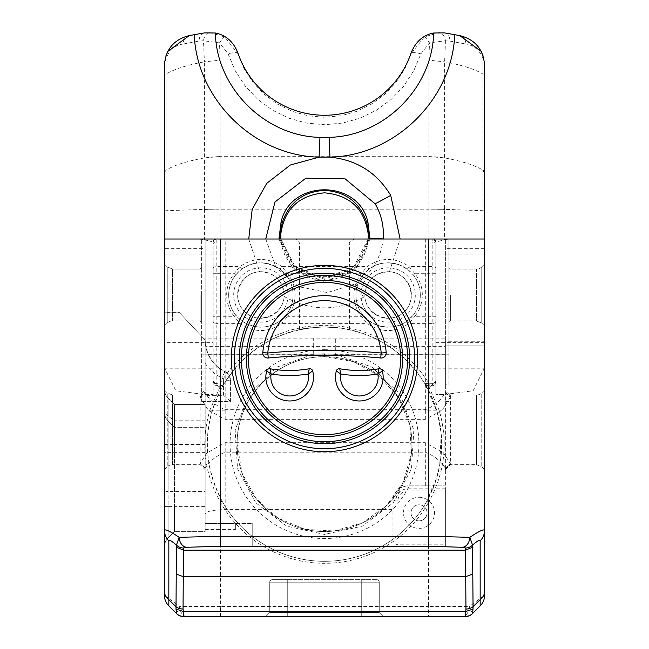 <?xml version="1.0" encoding="UTF-8"?>
<svg xmlns="http://www.w3.org/2000/svg" width="649" height="649" viewBox="0 0 649 649"><rect width="100%" height="100%" fill="white"/><g stroke="black" fill="none" stroke-linecap="round" stroke-linejoin="round"><path stroke-width="0.49" stroke-dasharray="3.25 2.43" d="M364.876 296.415L364.835 294.995C366.425 280.246 374.611 272.491 389.4 271.744C408.651 272.385 418.508 298.061 404.627 311.415C391.355 325.368 365.622 315.657 364.876 296.415L363.554 297.226L355.636 283.808M265.733 239.01L276.101 267.493L298.678 286.696L327.421 292.577L355.611 283.832C371.642 273.553 380.849 258.578 383.243 238.897M294.443 239.01L354.557 239.01L294.443 239.01A5.005 5.005 0 0 1 299.457 244.024L299.457 329.643C300.941 328.727 309.289 327.826 324.5 326.934L342.21 328.28L349.543 329.643L342.21 328.28L324.5 326.934C309.289 327.826 300.941 328.727 299.457 329.643M205.271 394.56L213.164 394.56L213.164 368.802L164.943 368.802L175.895 390.787L205.271 394.568L213.164 394.56L213.164 242.02A3.002 3.002 0 0 1 216.174 239.01L432.826 239.01L216.174 239.01L213.164 242.109L204.411 239.716L198.983 239.01L166.03 239.01L166.03 74.1L164.432 76.282L164.432 172.504L166.03 170.176C174.005 165.268 186.798 161.187 204.411 157.918L204.411 209.343L166.03 210.714L164.432 211.217L164.432 239.01L205.149 239.01L205.149 363.318L205.149 340.035L179.156 312.364L164.432 312.364L164.432 239.01L166.03 239.01M219.824 385.887L219.865 383.332L224.01 383.835A5.005 5.005 0 0 1 219.711 386.269L219.824 385.887A5.005 4.754 -148.9 0 0 224.116 383.656C247.707 347.28 281.171 328.378 324.5 326.934A117.185 117.185 0 0 1 425.987 502.715A117.185 117.185 0 0 1 223.013 502.715A117.185 117.185 0 0 1 324.5 326.934C367.829 328.378 401.293 347.28 424.884 383.656L429.135 383.332L429.289 386.269A5.005 5.005 0 0 1 424.99 383.835L424.884 383.656A5.005 4.754 148.9 0 0 429.176 385.887M213.164 368.802L213.164 242.109M205.149 506.609L205.149 404.424L174.451 404.424L174.451 427.326L205.149 427.326L174.451 427.326L174.451 506.609L205.149 506.609L205.149 529.406L205.149 395.355L205.149 401.366L201.644 401.366L230.598 401.366L230.598 380.671A10.019 10.019 0 0 0 224.952 371.658L229.073 375.349L230.598 380.671A10.019 10.019 0 0 0 224.952 371.658L217.585 366.855L212.694 361.785L208.151 354.249L205.725 346.347L205.149 340.035L205.149 248.681L164.432 248.681L164.432 239.01L198.983 239.01M205.149 529.406L235.684 529.406L235.684 523.475L205.149 523.475L205.149 513.919C206.22 511.347 212.904 509.919 225.187 509.619L392.953 509.619L392.953 543.254L397.967 544.811L445.376 544.811L445.376 546.417L445.376 338.137L313.678 338.137L313.678 346.347L335.322 346.347L335.322 338.137M164.432 506.609L168.099 506.609L168.099 538.013A12.526 12.526 0 0 0 164.432 546.864A12.526 12.526 0 0 1 168.099 538.013A12.526 12.526 0 0 0 164.432 546.864L164.432 412.115A12.526 12.526 0 0 0 168.099 420.974L168.099 506.609L174.451 506.609L174.451 531.661L168.099 538.013L174.451 531.661L205.149 531.661L205.149 523.475L252.226 523.475L235.684 523.475L235.684 529.406M252.226 523.475L252.226 546.417L445.376 546.417L252.226 546.417L252.226 523.475M208.151 354.249L313.678 354.249L324.5 353.778L335.322 354.249L335.322 346.347L445.376 346.347M237.088 444.119C236.106 397.399 277.772 355.725 324.5 356.707L353.372 361.615L379 375.779L398.518 397.61L409.722 424.665L411.361 453.911L403.256 482.045L386.309 505.928L362.426 522.875L334.284 530.987L305.046 529.341L277.991 518.137L256.16 498.619L241.996 472.991L237.088 444.119A87.412 87.412 0 0 0 324.5 531.531A87.412 87.412 0 0 0 411.912 444.119A87.412 87.412 0 0 0 324.5 356.707A87.412 87.412 0 0 0 237.088 444.119A87.412 87.412 0 0 0 324.5 531.531A87.412 87.412 0 0 0 411.912 444.119A87.412 87.412 0 0 0 324.5 356.707A87.412 87.412 0 0 0 237.088 444.119M368.332 234.97L367.261 246.312L364.016 255.56L358.792 263.851L351.847 270.779L343.532 275.995L334.259 279.232L324.5 280.327L314.741 279.232L305.468 275.995L297.153 270.779L290.208 263.851L284.984 255.56L281.739 246.312L280.66 235.271M248.737 239.01L259.657 271.728C274.365 272.466 282.542 280.222 284.165 294.995L284.132 296.431C310.473 311.374 336.945 311.642 363.554 297.226M419.035 504.808A8.015 8.015 0 0 0 411.02 512.832A8.015 8.015 0 0 0 419.035 520.847A8.015 8.015 0 0 0 427.05 512.832A8.015 8.015 0 0 0 419.035 504.808M411.02 512.832A8.015 8.015 0 0 1 423.043 505.887A8.015 8.015 0 0 1 423.043 519.768A8.015 8.015 0 0 1 411.02 512.832M445.376 544.811L445.376 490.863L407.986 490.863A10.019 10.019 0 0 0 397.967 500.882L397.967 544.811M445.376 354.249L335.322 354.249L371.885 367.01L399.76 393.894L413.827 429.979L411.498 468.643L393.221 502.78L362.329 526.136L324.5 534.435L286.671 526.136L255.779 502.78L237.502 468.643L235.173 429.979L249.24 393.894L277.115 367.01L313.678 354.249L313.678 346.347L205.725 346.347M445.376 490.863L445.319 468.156C441.093 461.244 434.432 455.923 425.338 452.199L225.187 452.199C216.093 455.923 209.432 461.244 205.214 468.156L205.149 354.8L205.149 384.857L201.644 384.857L201.644 401.366L201.644 239.01L205.149 239.01L205.149 248.681M448.881 384.857L448.881 239.01L448.881 354.8L425.338 354.8L448.881 354.8L448.881 384.857L445.376 384.857L445.376 354.8L445.376 469.698L445.376 468.57L450.382 463.702L450.382 464.684L450.382 395.054L450.382 397.147L442.164 410.217L425.338 419.351L225.187 419.351L208.361 410.217L200.143 397.147L200.143 395.054L200.143 464.684L200.143 463.337L207.031 452.848L225.187 442.675L425.338 442.675L443.494 452.848L450.382 463.702M445.376 384.857L445.376 239.01L445.376 345.893L484.568 345.893L484.568 341.244L445.376 341.244L445.376 345.893L484.568 345.893L484.568 248.681L445.376 248.681M445.376 341.244L445.376 338.137M200.143 396.693L205.149 391.923L205.214 392.442C209.432 400.279 216.093 406.031 225.187 409.689L425.338 409.689C434.432 406.031 441.093 400.279 445.319 392.442L445.376 391.923L450.382 396.693M442.164 410.217L425.338 410.217L425.338 354.8L201.644 354.8L201.644 384.857M484.568 65.022L482.97 58.215A10.019 5.281 162.1 0 0 483.116 55.96L484.568 65.184L484.568 239.01L201.644 239.01L201.644 354.8L225.187 354.8L225.187 410.217L208.361 410.217M425.338 239.01L425.338 354.8L225.187 354.8L225.187 239.01M448.881 401.366L445.376 401.366L448.881 401.366M205.149 363.318A42.161 42.161 0 0 0 221.893 377.961A3.002 3.002 0 0 1 223.589 380.671L230.598 380.671L230.598 401.366L205.149 401.366L205.149 384.857M448.881 294.995L448.881 267.566L448.881 294.995M201.644 294.995L201.644 322.423L201.644 294.995M484.568 341.244L484.568 239.01L450.017 239.01L484.568 239.01L484.568 248.681M210.033 32.564L224.716 36.944L237.656 53.38L244.073 68.624L253.078 82.464L264.386 94.446L277.634 104.197L292.391 111.393L308.186 115.806L324.5 117.291L340.814 115.806L356.609 111.393L371.366 104.197L384.614 94.446L395.922 82.464L404.927 68.624L411.344 53.38L424.284 36.944L438.862 32.564A10.019 6.352 -92 0 1 445.409 40.741L429.492 42.907L420.876 53.867L413.754 70.765L403.759 86.098L391.209 99.386L376.509 110.192L360.13 118.175L342.607 123.067L324.5 124.713L306.393 123.067L288.87 118.175L272.491 110.192L257.791 99.386L245.241 86.098L235.246 70.765L228.124 53.867L219.508 42.907L203.478 40.749A10.019 6.401 91.8 0 1 210.033 32.564L203.948 32.994A10.019 6.498 -100 0 0 199.065 41.106L183.042 44.035A10.019 7.91 80 0 1 189.273 35.581L204.508 32.896M237.956 53.007L237.656 53.38A10.019 2.474 162.3 0 0 228.124 53.867M164.432 248.681L164.432 312.177L178.978 312.177L205.149 340.035A35.151 35.151 0 0 0 224.952 371.658A35.151 35.151 0 0 1 205.149 340.035M178.978 312.177L183.521 317.012L164.432 317.012L164.432 312.177M164.432 312.364L164.432 317.012L183.521 317.012L179.156 312.364M259.624 271.744C240.373 272.369 230.492 298.037 244.357 311.398C257.621 325.36 283.353 315.674 284.124 296.431M438.862 32.564L445.052 32.994L459.727 35.581A10.019 7.91 100 0 1 465.958 44.035L449.935 41.106A10.019 6.498 100 0 0 445.052 32.994L444.492 32.896M420.876 53.867A10.019 2.474 17.7 0 0 411.344 53.38L411.044 53.007M183.042 44.035C175.368 45.211 169.697 49.941 166.03 58.215L164.432 65.095L164.432 76.282M164.448 64.283L165.884 55.96A10.019 5.281 17.9 0 0 166.03 58.215L166.03 74.1C173.997 69.192 186.79 65.111 204.394 61.842L204.411 157.918L220.1 156.523L220.1 60.187L204.411 61.842L203.478 40.749L199.065 41.106M424.284 36.944A10.019 1.387 58.6 0 1 429.492 42.907L428.9 60.187L444.589 61.842C462.21 65.111 475.003 69.192 482.97 74.1L482.97 58.215C479.303 49.941 473.632 45.211 465.958 44.035M220.1 60.187L219.508 42.907A10.019 1.387 121.4 0 1 224.716 36.944M449.935 41.106L445.409 40.749M445.409 40.741L445.214 47.953A25870.365 24940.908 -0.1 0 1 444.606 61.842L444.589 209.343L482.97 210.714L482.97 74.1L484.568 76.282M435.836 273.7L414.873 273.7L413.308 274.949A32.19 32.19 0 0 1 413.308 315.049A32.19 32.19 0 0 0 413.308 274.949L407.913 269.611L399.37 264.833C388.597 261.182 378.521 262.569 369.143 268.994L362.937 274.949A32.19 32.19 0 0 0 355.928 294.995A32.19 32.19 0 0 1 388.118 262.804A32.19 32.19 0 0 1 420.309 294.995A32.19 32.19 0 0 1 388.118 327.185A32.19 32.19 0 0 1 355.928 294.995A32.19 32.19 0 0 0 362.937 315.049L368.324 320.379L376.874 325.157C387.64 328.816 397.715 327.429 407.093 321.004L413.308 315.049L414.873 316.298L409.146 323.38C395.127 332.929 381.109 332.929 367.091 323.38L361.363 316.298A34.194 34.194 0 0 1 361.363 273.7L367.091 266.617C381.109 257.069 395.127 257.069 409.146 266.617L414.873 273.7A34.194 34.194 0 0 1 414.873 316.298L432.826 316.298L432.826 266.617A3.002 2.125 180 0 1 435.836 268.743L435.836 381.255L435.487 383.097L433.621 385.417L429.289 386.269A5.005 5.005 0 0 1 424.99 383.835L437.337 412.553L441.19 433.386L439.714 465.487L436.736 477.794L426.831 501.223C447.153 461.772 446.536 422.645 424.99 383.835L428.689 386.236L430.822 386.269L435.836 381.255L435.836 394.56L435.836 242.109L444.589 239.716L450.017 239.01M364.835 294.995A23.283 23.283 0 0 0 399.76 315.163A23.283 23.283 0 0 0 399.76 274.835A23.283 23.283 0 0 0 364.835 294.995M213.164 242.02A3.002 3.002 0 0 1 216.174 239.01L216.174 273.7L234.127 273.7L239.854 266.617C253.873 257.069 267.891 257.069 281.909 266.617L287.637 273.7L286.063 274.949A32.19 32.19 0 0 1 286.063 315.049A32.19 32.19 0 0 0 293.072 294.995A32.19 32.19 0 0 1 260.882 327.185A32.19 32.19 0 0 1 228.691 294.995A32.19 32.19 0 0 1 260.882 262.804A32.19 32.19 0 0 1 293.072 294.995A32.19 32.19 0 0 0 286.063 274.949L280.676 269.611C267.477 260.622 254.286 260.622 241.087 269.611L235.692 274.949A32.19 32.19 0 0 0 235.692 315.049L241.087 320.379C254.286 329.368 267.477 329.368 280.676 320.379L286.063 315.049L287.637 316.298L281.909 323.38A2.004 1.047 52.1 0 1 280.595 321.79A2.004 1.047 52.1 0 1 280.676 320.379M284.165 294.995A23.283 23.283 0 0 0 249.24 274.835A23.283 23.283 0 0 0 249.24 315.163A23.283 23.283 0 0 0 284.165 294.995M362.937 315.049L361.363 316.298L287.637 316.298A34.194 34.194 0 0 0 287.637 273.7L361.363 273.7L362.937 274.949A32.19 32.19 0 0 0 362.937 315.049M368.324 320.379A2.004 1.047 -52.1 0 1 368.405 321.79A2.004 1.047 -52.1 0 1 367.091 323.38L281.909 323.38C267.891 332.929 253.873 332.929 239.854 323.38L234.127 316.298L235.692 315.049A32.19 32.19 0 0 1 235.692 274.949L234.127 273.7A34.194 34.194 0 0 0 234.127 316.298L213.164 316.298M407.913 320.379A2.004 1.047 -127.9 0 0 407.84 321.79A2.004 1.047 -127.9 0 0 409.146 323.38L432.826 323.38L432.826 316.298L435.836 316.298M407.913 269.611A2.004 1.047 127.9 0 1 407.84 268.207A2.004 1.047 127.9 0 1 409.146 266.617L432.826 266.617L432.826 241.947A3.002 2.125 180 0 1 435.836 244.073L435.836 268.743M368.324 269.611A2.004 1.047 52.1 0 0 368.405 268.207A2.004 1.047 52.1 0 0 367.091 266.617L281.909 266.617A2.004 1.047 -52.1 0 0 280.595 268.207A2.004 1.047 -52.1 0 0 280.676 269.611M428.9 239.01L428.9 60.187M213.164 244.073A3.002 2.125 0 0 1 216.174 241.947L432.826 241.947L432.826 239.01A3.002 3.002 0 0 1 435.836 242.02L432.826 239.01A3.002 3.002 0 0 1 435.836 242.02L435.836 244.073M428.9 156.523L444.589 157.918C462.202 161.187 474.995 165.268 482.97 170.176M484.568 211.217L482.97 210.714L482.97 239.01M484.568 239.01L484.568 595.295L469.211 606.531L472.472 613.613M164.432 172.504L164.432 211.217M213.164 254.043L164.432 254.043L164.432 239.01M220.1 239.01L220.1 209.051L204.411 209.343L204.411 239.716M213.164 273.7L216.174 273.7L216.174 323.38L239.854 323.38A2.004 1.047 127.9 0 0 241.16 321.79A2.004 1.047 127.9 0 0 241.087 320.379M213.164 268.743A3.002 2.125 0 0 1 216.174 266.617L239.854 266.617A2.004 1.047 -127.9 0 1 241.16 268.207A2.004 1.047 -127.9 0 1 241.087 269.611M213.164 381.255L218.178 386.269L213.302 382.431L213.164 381.255A3.002 2.15 180 0 0 216.174 383.405L218.178 386.269L220.311 386.236L224.01 383.835C202.464 422.621 201.847 461.755 222.169 501.223A117.185 117.185 0 0 0 426.831 501.223L428.583 502.204A119.189 119.189 0 0 1 220.417 502.204C204.086 472.91 200.565 442.245 209.854 410.217L220.311 386.236M218.145 386.269L219.711 386.269M205.149 444.5L205.149 531.661L174.451 531.661L174.451 444.5L205.149 444.5L205.149 404.424L174.451 404.424L168.099 398.072L168.099 416.066L174.451 420.779L205.149 420.779M164.432 444.5L174.451 444.5L174.451 404.424L168.099 398.072A12.526 12.526 0 0 1 164.432 389.213L164.432 530.395M443.729 394.56L435.836 394.56L443.729 394.568L473.105 390.787L484.057 368.802L435.836 368.802M484.568 348.813L484.057 368.802M430.887 386.269L432.826 383.405A3.002 2.15 180 0 0 435.836 381.255M336.328 370.944A23.826 23.826 0 0 0 359.335 400.977A23.826 23.826 0 0 0 382.334 370.944A3.002 3.002 0 0 0 378.911 368.77A113.169 113.169 0 0 1 339.752 368.77A3.002 3.002 0 0 0 336.328 370.944A23.826 23.826 0 0 0 359.335 400.977A23.826 23.826 0 0 0 382.334 370.944A3.002 3.002 0 0 0 378.911 368.77A113.169 113.169 0 0 1 339.752 368.77A3.002 3.002 0 0 0 336.328 370.944M266.666 370.944A23.826 23.826 0 0 0 289.665 400.977A23.826 23.826 0 0 0 312.672 370.944A3.002 3.002 0 0 0 309.248 368.77A113.169 113.169 0 0 1 270.089 368.77A3.002 3.002 0 0 0 266.666 370.944A23.826 23.826 0 0 0 289.665 400.977A23.826 23.826 0 0 0 312.672 370.944A3.002 3.002 0 0 0 309.248 368.77A113.169 113.169 0 0 1 270.089 368.77A3.002 3.002 0 0 0 266.666 370.944M164.943 368.802L164.432 348.813M262.804 352.61A5.005 5.005 0 0 0 268.272 357.997A597.137 597.137 0 0 1 380.728 357.997A5.005 5.005 0 0 0 386.196 352.61A61.89 61.89 0 0 0 324.5 295.66A61.89 61.89 0 0 0 262.804 352.61M450.382 294.995L450.382 320.922L450.382 294.995M200.143 294.995L200.143 320.922L200.143 294.995M484.568 294.995L484.568 325.928L484.568 294.995M481.753 266.869A7.512 7.512 0 0 1 476.447 269.075L476.447 320.922L476.447 269.075A7.512 7.512 0 0 0 481.753 266.869L481.753 323.121L481.753 266.869L481.753 323.121L481.753 266.869L484.568 264.062L481.753 266.869M230.525 401.366L223.589 395.355L205.149 395.355M167.247 323.121A7.512 7.512 0 0 1 172.553 320.922L172.553 269.075L172.553 320.922L172.553 269.075L172.553 320.922L200.143 320.922L201.644 322.423L200.143 320.922L172.553 320.922A7.512 7.512 0 0 0 167.247 323.121L167.247 266.869L167.247 323.121L167.247 266.869L167.247 323.121L164.432 325.928L164.432 264.062L164.432 325.928L164.432 264.062L164.432 325.928L167.247 323.121M164.432 254.043L164.432 342.356L213.164 342.356M428.689 386.236L439.13 410.225C448.443 442.261 444.922 472.918 428.583 502.204L428.583 606.531L469.211 606.531A10.019 7.269 -90 0 1 461.942 616.55L183.699 616.55M164.432 409.487A12.526 9.305 180 0 0 168.099 416.066L168.099 420.974A12.526 12.526 0 0 1 164.432 412.115L164.432 389.213A12.526 12.526 0 0 0 168.099 398.072A12.526 12.526 0 0 1 164.432 389.213A12.526 12.526 0 0 0 168.099 398.072L168.099 491.585L205.149 491.585M200.143 463.702L205.149 468.57L205.149 513.919M484.568 429.865L484.568 469.698L484.568 429.865M392.953 543.254L392.953 500.882A15.024 15.024 0 0 1 407.986 485.858L445.376 485.858L407.986 485.858C398.875 486.766 393.862 491.772 392.953 500.882L395.89 500.882L395.89 544.462M392.953 509.619L392.953 500.882M484.568 390.041L481.753 392.856L481.753 466.882L481.753 392.856A7.512 7.512 0 0 1 476.447 395.054L476.447 464.684L476.447 395.054L450.382 395.054L445.376 390.041M164.432 469.698L164.432 390.041L164.432 469.698L167.247 466.882L167.247 392.856L167.247 466.882A7.512 7.512 0 0 1 172.553 464.684L172.553 395.054L172.553 464.684L200.143 464.684L205.149 469.698M176.528 613.613L179.789 606.531L164.432 595.295L164.432 342.356M480.163 605.923L472.626 613.459M269.741 612.542L265.733 616.55L269.741 612.542L379.259 612.542L383.267 616.55L265.733 616.55L383.267 616.55L265.733 616.55L383.267 616.55L287.272 616.55L287.272 612.542L269.741 612.542L269.741 582.185L269.741 612.542L265.733 616.55L269.741 612.542L361.728 612.542L269.741 612.542L269.741 582.185L269.741 612.542L265.733 616.55L269.741 612.542L287.272 612.542L269.741 612.542L269.741 582.185L269.741 612.542L265.733 616.55L269.741 612.542L379.259 612.542L383.267 616.55L379.259 612.542L269.741 612.542L269.741 582.185L269.741 612.542M361.728 616.55L361.728 582.185L379.259 582.185L361.728 582.185L361.728 612.542L361.728 582.185L361.728 612.542L361.728 582.185L379.259 582.185L361.728 582.185L361.728 612.542L361.728 582.185L379.259 582.185L361.728 582.185L361.728 616.55L361.728 612.542L379.259 612.542L383.267 616.55L379.259 612.542L379.259 582.185A2.507 2.507 0 0 0 376.753 579.679A2.507 2.507 0 0 1 379.259 582.185L379.259 612.542L379.259 582.185A2.507 2.507 0 0 0 376.753 579.679A2.507 2.507 0 0 1 379.259 582.185L379.259 612.542L379.259 582.185A2.507 2.507 0 0 0 376.753 579.679A2.507 2.507 0 0 1 379.259 582.185L379.259 612.542L379.259 582.185A2.507 2.507 0 0 0 376.753 579.679L272.247 579.679L376.753 579.679A2.507 2.507 0 0 1 379.259 582.185L379.259 612.542L383.267 616.55L379.259 612.542L383.267 616.55L361.728 616.55L361.728 612.542L287.272 612.542L287.272 616.55L287.272 582.185L287.272 612.542L287.272 582.185L269.741 582.185A2.507 2.507 0 0 1 272.247 579.679A2.507 2.507 0 0 0 269.741 582.185L287.272 582.185L287.272 612.542L287.272 582.185L269.741 582.185L287.272 582.185L287.272 612.542L287.272 582.185L269.741 582.185L287.272 582.185L287.272 616.55M461.942 616.55L465.301 616.55M272.247 579.679A2.507 2.507 0 0 0 269.741 582.185L287.272 582.185L269.741 582.185A2.507 2.507 0 0 1 272.247 579.679A2.507 2.507 0 0 0 269.741 582.185A2.507 2.507 0 0 1 272.247 579.679A2.507 2.507 0 0 0 269.741 582.185A2.507 2.507 0 0 1 272.247 579.679L287.272 579.679L272.247 579.679M176.374 613.459L168.837 605.923M168.099 420.974L174.451 427.326L168.099 420.974A12.526 12.526 0 0 1 164.432 412.115M187.058 616.55A10.019 7.269 -90 0 1 179.789 606.531L220.417 606.531L220.417 502.204L222.169 501.223A117.185 117.185 0 0 0 426.831 501.223M402.648 358.564A78.148 78.148 0 0 1 324.5 436.704A78.148 78.148 0 0 1 246.352 358.564A78.148 78.148 0 0 1 324.5 280.417A78.148 78.148 0 0 1 402.648 358.564A78.148 78.148 0 0 1 324.5 436.704A78.148 78.148 0 0 1 246.352 358.564A78.148 78.148 0 0 1 324.5 280.417A78.148 78.148 0 0 1 402.648 358.564M389.416 271.753L400.125 239.01M299.457 244.024L349.543 244.024L299.457 244.024M213.164 321.255A3.002 2.125 0 0 0 216.174 323.38L216.174 383.332L219.865 383.332L230.363 368.9L242.823 356.139L257.004 345.309L272.596 336.636L289.284 330.317L306.701 326.463L324.5 325.173L342.299 326.463L359.716 330.317L376.404 336.636L391.996 345.309L406.177 356.139L418.637 368.9L429.135 383.332L432.826 383.332L432.826 323.38A3.002 2.125 180 0 0 435.836 321.255M216.174 383.405L216.174 383.332A3.002 2.125 0 0 1 213.164 381.206M324.5 353.77L324.5 356.707M324.5 349.697A94.43 94.43 0 0 1 406.274 491.334A94.43 94.43 0 0 1 242.726 491.334A94.43 94.43 0 0 1 324.5 349.697M279.695 239.01L294.362 267.753L324.508 279.313L354.589 267.721L369.281 239.01M368.08 239.01L353.754 266.901L324.508 278.153L295.198 266.926L280.903 239.01L293.38 265.198L313.459 276.734L336.093 276.604L351.79 268.556L362.75 255.738L368.08 239.01M370.035 239.01L355.693 269.359L324.492 281.658L293.291 269.359L278.94 239.01M419.035 497.296A15.527 15.527 0 0 1 432.485 520.595A15.527 15.527 0 0 1 405.584 520.595A15.527 15.527 0 0 1 419.035 497.296M313.678 338.137L203.372 338.137M445.319 392.442L450.382 397.147M223.589 380.671L223.589 395.355M445.376 341.058L484.568 341.058M220.1 209.051L220.1 156.652L428.9 156.652A25.449 6.587 180 0 1 444.589 158.056M204.411 158.056A25.449 6.587 -0 0 1 220.1 156.652L220.1 156.523M388.118 267.818A27.185 27.185 0 0 0 364.576 308.591A27.185 27.185 0 0 0 411.661 308.591A27.185 27.185 0 0 0 388.118 267.818M260.882 322.18A27.185 27.185 0 0 0 284.424 281.406A27.185 27.185 0 0 0 237.339 281.406A27.185 27.185 0 0 0 260.882 322.18M428.9 209.051L444.589 209.343L444.589 239.716M204.411 209.481A25.449 1.33 -0 0 1 220.1 209.197L428.9 209.197A25.449 1.33 180 0 1 444.589 209.481M484.568 254.043L435.836 254.043M435.836 342.356L484.568 342.356M432.826 383.405L432.826 383.332A3.002 2.125 0 0 0 435.836 381.206M268.272 357.997A597.137 597.137 0 0 1 380.728 357.997M224.952 371.658L221.893 377.961M200.143 397.147L205.214 392.442M225.187 419.351L225.187 410.217M425.338 410.217L425.338 419.351M407.986 485.858L407.986 488.786A12.096 12.096 0 0 0 395.89 500.882L397.967 500.882M445.376 488.786L407.986 488.786L407.986 490.863M225.187 442.675L225.187 509.619M205.214 468.156L200.143 463.337M425.338 442.675L425.338 485.858M450.382 463.337L445.319 468.156M361.728 582.185L287.272 582.185L361.728 582.185L287.272 582.185L361.728 582.185L287.272 582.185L287.272 579.679L287.272 582.185L361.728 582.185L287.272 582.185L361.728 582.185L361.728 579.679L361.728 582.185L379.259 582.185L361.728 582.185L361.728 579.679L361.728 582.185M287.272 579.679L287.272 582.185L287.272 579.679M205.149 452.369L164.432 452.369M168.099 538.013L168.099 491.585L164.432 491.585M220.417 616.55L220.417 606.531L428.583 606.531L428.583 616.55M349.543 329.643L349.543 244.024C348.537 242.799 350.209 241.128 354.557 239.01M368.356 234.273L368.356 236.577M280.644 234.273L280.644 236.577M165.463 57.388L164.473 63.724M407.093 321.004C399.176 327.226 389.1 328.613 376.874 325.149M369.143 268.994C376.947 262.78 387.023 261.393 399.362 264.849M280.579 320.46C270.649 327.81 259.486 329.019 247.115 324.086M247.107 265.912C257.093 260.922 268.256 262.131 280.579 269.538M218.04 386.269L214.916 385.06L213.302 382.431M435.487 383.097L434.757 384.354M433.621 385.417L432.364 386.025M450.382 269.075L448.881 267.566L450.382 269.075L476.447 269.075L450.382 269.075M450.382 320.922L448.881 322.423L450.382 320.922L476.447 320.922L450.382 320.922M200.143 269.075L201.644 267.566L200.143 269.075L172.553 269.075L200.143 269.075M481.753 323.121L484.568 325.928L481.753 323.121L476.447 320.922L481.753 323.121M167.247 266.869L172.553 269.075L167.247 266.869L164.432 264.062L167.247 266.869M164.432 390.041L167.247 392.856L172.553 395.054L200.143 395.054L205.149 390.041M445.376 469.698L450.382 464.684L476.447 464.684L481.753 466.882L484.568 469.698M224.01 383.835C202.464 422.637 201.847 461.764 222.169 501.223"/><path stroke-width="0.97" d="M383.186 238.832C384.135 226.533 381.458 214.851 375.163 203.786A35.062 2.223 150.5 0 0 390.73 195.39C376.826 172.537 356.569 159.8 329.952 157.163M280.652 233.948L280.903 239.01L280.652 234.273L282.201 222.672C289.073 202.415 303.172 191.658 324.5 190.4C345.657 191.666 359.724 202.301 366.701 222.315L368.34 234.273L368.08 239.01L368.332 233.9M369.281 239.01L367.853 221.942C358.362 178.913 290.111 179.173 281.041 222.315L279.695 239.01M367.886 221.926L370.035 239.01M280.66 235.271C283.905 209.432 298.516 195.284 324.5 192.826C350.346 195.244 364.957 209.294 368.332 234.97M375.13 203.802L345.179 178.889L305.874 178.167L274.989 201.961L265.733 239.01M204.508 32.896L194.254 34.705C196.825 99.508 254.14 155.865 319.105 157.139L329.952 157.131L329.1 137.353L319.957 137.361C264.719 136.298 216.49 87.696 215.354 33.002L204.492 32.904M248.737 239.01L252.185 209.367L266.723 183.375L290.322 165.016L319.105 157.139L319.957 137.361M329.952 157.131C394.9 155.833 452.175 99.484 454.746 34.705L444.492 32.896M444.508 32.904L433.646 33.002C432.502 87.68 384.313 136.266 329.1 137.353M454.746 34.705L459.727 35.581C475.117 39.484 483.391 49.356 484.568 65.184L484.568 239.01L164.432 239.01L164.432 65.184C165.609 49.356 173.883 39.484 189.273 35.581L194.254 34.705M433.646 33.002C423.189 35.014 415.652 41.682 411.044 53.007A91.266 91.209 180 0 1 237.956 53.007C233.462 41.771 225.933 35.103 215.354 33.002M459.727 35.581L481.266 51.433L483.116 55.96L481.266 51.433M167.742 51.433L165.884 55.96L167.742 51.433L189.273 35.581M164.432 65.184L164.448 64.283M484.568 172.504L482.97 170.176M484.568 342.356L484.568 348.813M382.334 370.944A3.002 3.002 0 0 0 378.911 368.77L377.88 374.019L382.334 370.944A23.826 23.826 0 0 1 359.335 400.977A23.826 23.826 0 0 1 336.328 370.944L340.782 374.019L339.752 368.77A113.169 113.169 0 0 0 378.911 368.77M270.089 368.77A3.002 3.002 0 0 0 266.666 370.944L271.12 374.019L270.089 368.77A113.169 113.169 0 0 0 309.248 368.77L308.218 374.019L312.672 370.944A3.002 3.002 0 0 0 309.248 368.77M339.752 368.77A3.002 3.002 0 0 0 336.328 370.944M312.672 370.944A23.826 23.826 0 0 1 289.665 400.977A23.826 23.826 0 0 1 266.666 370.944M380.728 357.997A5.005 5.005 0 0 0 386.196 352.61L381.198 353.015A602.142 602.142 0 0 0 267.802 353.015A56.877 56.877 0 0 1 324.5 300.665A56.877 56.877 0 0 1 381.198 353.015L380.728 357.997A597.137 597.137 0 0 0 268.272 357.997A5.005 5.005 0 0 1 262.804 352.61L267.802 353.015L268.272 357.997M164.432 348.813L164.432 342.356M262.804 352.61A61.89 61.89 0 0 1 324.5 295.66A61.89 61.89 0 0 1 386.196 352.61M472.626 613.459L472.999 609.07L465.722 611.496L465.544 616.339A10.019 9.913 -135 0 0 472.626 613.459L480.163 605.923A15.024 15.024 0 0 0 484.568 595.295L484.568 239.01M472.577 545.079C477.404 540.893 479.936 539.481 480.163 540.836A15.024 14.765 180 0 0 484.568 530.395C483.943 528.854 479.035 531.158 469.844 537.315L428.583 536.277L220.417 536.277L179.156 537.315L176.431 545.087L176.001 609.07L183.367 611.496L183.034 609.046A10.019 7.853 -178.8 0 1 175.952 606.685L168.837 599.717A15.024 11.731 180 0 1 164.432 591.417L164.432 595.295A15.024 15.024 0 0 0 168.837 605.923L176.374 613.459A10.019 9.913 -45 0 0 183.456 616.339L183.278 611.496M164.432 239.01L164.432 591.417M183.034 609.046L183.513 547.999L186.539 547.285A10.019 7.366 -95.9 0 1 179.156 537.315C169.965 531.158 165.057 528.854 164.432 530.395L164.432 546.864M465.544 616.339L465.39 616.55A10.019 10.019 0 0 0 472.472 613.613A10.019 10.019 0 0 1 465.39 616.55L183.456 616.339M287.272 616.55L361.728 616.55M176.001 609.07L176.528 613.613A10.019 10.019 0 0 0 183.61 616.55L181.582 616.339A10.019 10.019 0 0 0 183.61 616.55M176.374 613.459L176.528 613.613A10.019 10.019 0 0 0 181.582 616.339M465.487 547.999L465.966 609.046A10.019 7.853 -1.2 0 0 473.048 606.685L472.569 545.087L469.844 537.315A10.019 7.366 -84.1 0 1 462.461 547.285L465.487 547.999A10.019 9.946 3.6 0 0 472.569 545.087M465.966 609.046L465.722 611.496M472.999 609.07L473.048 606.685L480.163 599.717L480.163 605.923A15.024 15.024 0 0 0 484.568 595.295A15.024 15.024 0 0 1 480.163 605.923M183.513 547.999A10.019 9.946 176.4 0 1 176.431 545.087M186.539 547.285L220.417 546.288L220.417 239.01M220.417 546.288L428.583 546.288L462.461 547.285M465.633 611.496L183.367 611.496M168.837 605.923A15.024 15.024 0 0 1 164.432 595.295A15.024 15.024 0 0 0 168.837 605.923L168.837 540.836C169.065 539.481 171.596 540.893 176.423 545.079M164.432 530.395A15.024 14.765 -0 0 0 168.837 540.836M484.568 591.417A15.024 11.731 180 0 1 480.163 599.717L480.163 540.836M324.5 280.417A78.148 78.148 0 0 0 246.352 358.564A78.148 78.148 0 0 0 324.5 436.704A78.148 78.148 0 0 0 402.648 358.564A78.148 78.148 0 0 0 324.5 280.417A78.148 78.148 0 0 0 246.352 358.564A78.148 78.148 0 0 0 324.5 436.704A78.148 78.148 0 0 0 402.648 358.564A78.148 78.148 0 0 0 324.5 280.417M324.5 448.727A90.17 90.17 0 0 0 402.591 313.475A90.17 90.17 0 0 0 246.409 313.475A90.17 90.17 0 0 0 324.5 448.727M400.125 239.01L390.73 195.39M282.201 222.672L281.041 222.315L278.94 239.01M367.853 221.942L366.701 222.315M370.076 238.24A27.55 0.957 2.4 0 1 383.243 238.897M340.782 374.019A118.175 118.175 0 0 0 377.88 374.019A18.813 18.813 0 0 1 359.335 395.971A18.813 18.813 0 0 1 340.782 374.019M271.12 374.019A118.175 118.175 0 0 0 308.218 374.019A18.813 18.813 0 0 1 289.665 395.971A18.813 18.813 0 0 1 271.12 374.019M428.583 239.01L428.583 546.288M472.472 613.613A10.019 10.019 0 0 1 465.39 616.55M176.528 547.285L183.61 550.182L465.39 550.182L472.472 547.285M176.528 574.146L183.61 576.783L465.39 576.783L472.472 574.146M324.5 282.42A76.144 76.144 0 0 1 390.438 396.628A76.144 76.144 0 0 1 258.562 396.628A76.144 76.144 0 0 1 324.5 282.42M324.5 451.736A93.172 93.172 0 0 0 405.195 311.974A93.172 93.172 0 0 0 243.805 311.974A93.172 93.172 0 0 0 324.5 451.736M324.5 443.721A85.157 85.157 0 0 1 250.749 315.982A85.157 85.157 0 0 1 398.251 315.982A85.157 85.157 0 0 1 324.5 443.721M324.5 275.403A83.153 83.153 0 0 0 252.485 400.141A83.153 83.153 0 0 0 396.515 400.141A83.153 83.153 0 0 0 324.5 275.403M467.418 616.339L465.495 616.55"/></g></svg>
